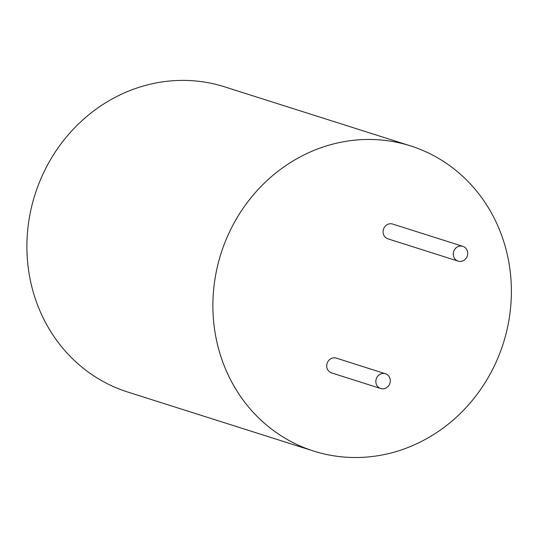 <?xml version="1.0" encoding="UTF-8"?>
<svg xmlns="http://www.w3.org/2000/svg" width="538" height="538" viewBox="0 0 538 538"><rect width="100%" height="100%" fill="white"/><g stroke="black" fill="none" stroke-linecap="round" stroke-linejoin="round"><path stroke-width="0.81" d="M313.681 451.073L127.701 392.02A160.089 148.118 -72.4 0 1 114.157 386.916A160.089 148.118 -72.4 0 1 37.519 187.204A160.089 148.118 -72.4 0 1 224.608 86.847L410.581 145.906A160.089 148.118 -72.4 0 1 503.306 343.318A160.089 148.118 -72.4 0 1 313.681 451.073A160.089 148.118 -72.4 0 1 300.137 445.968A160.089 148.118 -72.4 0 1 223.499 246.263A160.089 148.118 -72.4 0 1 410.581 145.906M458.141 261.132L387.965 238.852A7.761 7.182 -72.4 0 1 387.306 238.603A7.761 7.182 -72.4 0 1 383.594 228.919A7.761 7.182 -72.4 0 1 392.659 224.05L462.841 246.337A7.761 7.182 -72.4 0 1 467.34 255.906A7.761 7.182 -72.4 0 1 458.141 261.132A7.761 7.182 -72.4 0 1 457.488 260.89A7.761 7.182 -72.4 0 1 453.769 251.206A7.761 7.182 -72.4 0 1 462.841 246.337M380.729 388.523L331.603 372.921A7.761 7.182 -72.4 0 1 330.944 372.673A7.761 7.182 -72.4 0 1 327.232 362.995A7.761 7.182 -72.4 0 1 336.304 358.126L385.43 373.728A7.761 7.182 -72.4 0 1 389.922 383.298A7.761 7.182 -72.4 0 1 380.729 388.523A7.761 7.182 -72.4 0 1 380.077 388.275A7.761 7.182 -72.4 0 1 376.358 378.591A7.761 7.182 -72.4 0 1 385.43 373.728"/></g></svg>
